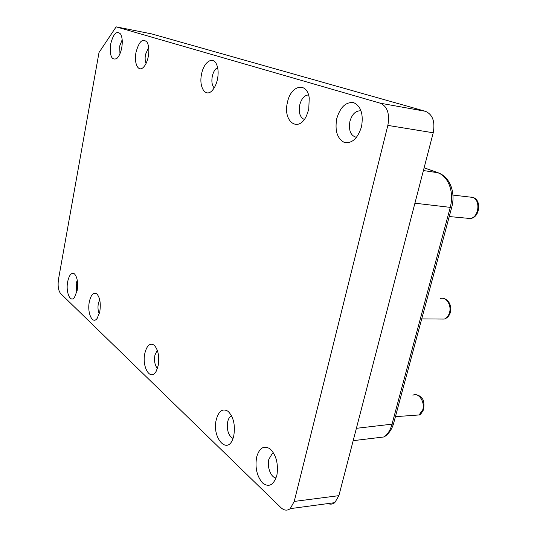 <?xml version="1.0" encoding="UTF-8"?>
<svg xmlns="http://www.w3.org/2000/svg" width="537" height="537" viewBox="0 0 537 537"><rect width="100%" height="100%" fill="white"/><g stroke="black" fill="none" stroke-linecap="round" stroke-linejoin="round"><path stroke-width="0.81" d="M217.613 67.628C215.109 68.884 213.337 71.79 212.283 76.341C211.377 81.637 212.014 85.484 214.209 87.88M217.472 79.281C218.566 73.522 218.297 68.629 216.653 64.588C213.082 55.7 203.771 61.842 201.583 74.046C198.549 87.296 205.832 98.325 212.598 90.088C214.86 87.437 216.478 83.839 217.472 79.281M99.674 299.646L98.311 303.559C97.66 307.573 97.989 310.97 99.298 313.756M99.815 311.547C100.963 303.311 99.942 297.411 96.767 293.84C93.478 291.98 91.001 294.638 89.33 301.814C86.947 313.024 92.659 325.167 97.278 318.206L99.815 311.547M148.682 47.39L145.487 54.472C144.856 58.13 145.057 61.111 146.098 63.4M148.313 56.486C149.326 50.498 148.944 45.773 147.165 42.316C142.741 37.838 139.023 41.208 135.995 52.425C133.807 63.024 138.15 72.388 143.198 67.508C145.561 65.252 147.266 61.58 148.313 56.486M231.494 415.692L231.353 415.759C229.648 416.732 228.433 418.712 227.715 421.706C226.607 430.043 228.366 435.628 232.991 438.467M233.77 435.802C235.448 425.123 233.561 416.967 228.097 411.335C222.707 408.086 218.767 410.832 216.283 419.585C211.497 437.93 227.983 456.128 233.32 437.467L233.77 435.802M308.54 94.948C304.445 95.183 301.505 98.526 299.733 104.977C298.471 112.642 299.995 117.462 304.298 119.429M308.748 109.367L309.238 97.996C307.057 81.255 290.718 85.155 287.463 102.352C282.489 121.496 298.505 133.465 306.573 115.63L308.748 109.367M157.267 350.144L154.911 355.232C154.025 361.018 154.864 365.428 157.422 368.456M158.167 365.677C159.536 356.387 158.18 349.54 154.092 345.13C149.944 342.687 146.863 345.419 144.842 353.312C141.587 367.201 150.837 382.008 156.321 371.02L158.167 365.677M361.132 111.018L360.146 110.817C355.36 110.911 351.95 114.441 349.909 121.402C348.486 130.565 350.681 135.868 356.494 137.311L356.555 137.311M361.502 126.752C363.603 114.253 361.005 106.225 353.695 102.661C345.909 101.735 340.263 107.044 336.759 118.596C334.699 130.565 337.176 138.486 344.177 142.359C351.91 143.815 357.682 138.613 361.502 126.752M122.181 39.772L119.704 46.028L119.952 53.807M121.745 47.733C122.705 41.779 122.315 37.214 120.577 34.019C116.623 30.334 113.327 33.69 110.682 44.088C109.521 55.781 111.542 60.607 116.757 58.553C119.046 56.492 120.711 52.888 121.745 47.733M77.234 280.119L76.234 283.402L76.764 292.282M77.153 290.517C78.214 282.69 77.315 277.146 74.455 273.883C71.475 272.225 69.219 274.843 67.675 281.73C65.568 292.041 70.266 303.197 74.468 297.431L77.153 290.517M273.494 452.913L272.299 453.476L268.856 459.269C266.815 466.881 270.963 477.749 276.085 477.896M276.75 475.668L277.092 474.01C278.314 463.001 275.958 454.617 270.01 448.845C263.868 445.119 259.411 447.845 256.652 457.027C254.887 467.532 256.84 476.165 262.526 482.931C268.815 487.697 273.561 485.273 276.75 475.668M327.993 503.572C330.436 504.558 332.705 504.25 334.806 502.652L338.881 495.651L433.225 132.78C435.252 121.657 432.661 114.502 425.452 111.3L151.575 33.878L116.153 26.85L380.337 103.211C387.378 106.447 389.889 113.844 387.848 125.396L294.229 501.43L290.235 508.646C287.228 510.929 284.107 510.58 280.878 507.606L60.6 293.511C58.305 290.537 57.607 285.798 58.499 279.287L99.009 52.525L116.153 26.85M384.7 436.554L384.116 436.923C387.774 434.258 390.392 430.077 391.963 424.371L450.228 207.497C452.188 199.885 451.993 192.649 449.63 185.782C447.086 179.083 443.153 174.733 437.823 172.726L423.404 170.544M440.327 319.038L444.274 319.072C446.771 318.099 448.516 315.964 449.503 312.668C451.818 305.184 446.14 296.424 440.468 298.491M467.418 218.25L469.969 218.492C478.769 218.089 481.065 199.898 472.614 197.381L452.933 195.072M414.732 415.276L419.102 414.96L422.767 409.765C425.25 401.851 418.43 391.983 412.906 395.232M424.109 167.839L438.313 172.833C444.126 175.022 448.355 179.486 450.999 186.225L451.557 187.836M294.229 501.43L338.881 495.651M425.452 111.3L380.337 103.211M433.225 132.78L387.848 125.396M449.63 185.782L450.999 186.225C453.45 193.005 453.671 200.106 451.677 207.53L451.865 206.846M414.913 203.201L451.677 207.53L393.453 423.995L356.387 428.318M393.916 422.27L393.453 423.995C391.594 429.842 388.486 434.151 384.116 436.923M421.726 318.897L444.274 319.072C447.227 318.058 449.254 315.89 450.348 312.581L450.892 308.171L449.751 303.546L447.287 300.237L444.811 298.747L443.005 298.317M449.254 216.545L469.969 218.492C479.736 218.418 482.092 199.824 472.976 197.455L471.533 197.086M395.427 416.658L419.102 414.96C419.954 415.242 421.464 413.443 423.626 409.57C424.344 403.401 423.74 399.615 421.82 398.192C420.162 396.078 418.195 394.923 415.907 394.729M360.146 110.817L360.804 110.931M272.299 453.476L273.749 453.342M290.235 508.646L334.806 502.652M424.123 167.786L438.313 172.833M384.096 436.937L353.178 440.669"/></g></svg>
